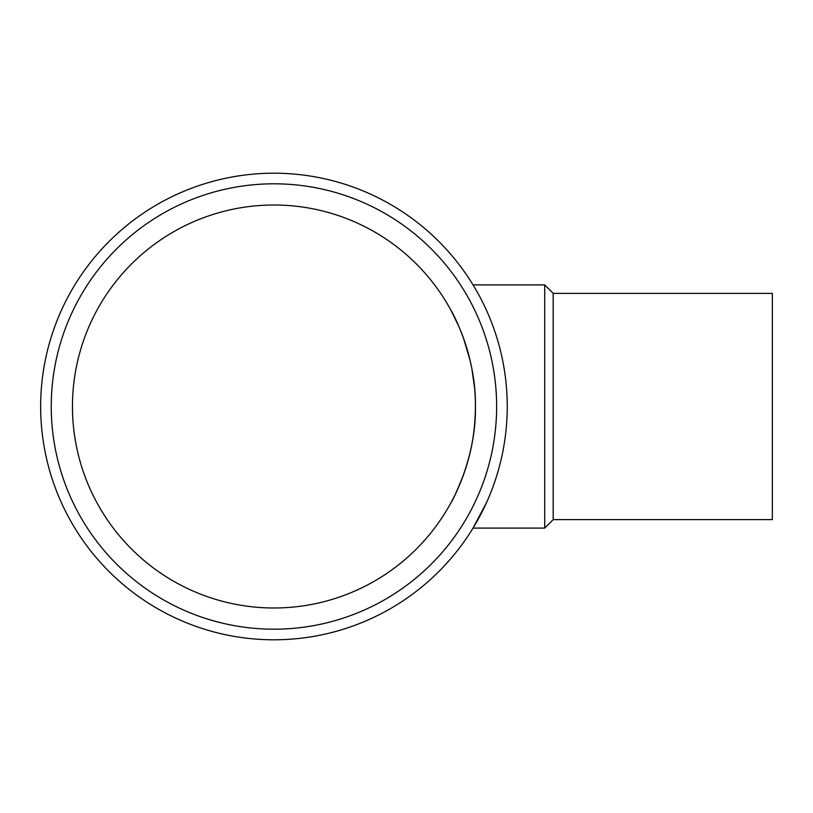 <?xml version="1.0" encoding="UTF-8"?>
<svg xmlns="http://www.w3.org/2000/svg" width="813" height="813" viewBox="0 0 813 813"><rect width="100%" height="100%" fill="white"/><g stroke="black" fill="none" stroke-linecap="round" stroke-linejoin="round"><path stroke-width="1.22" d="M473.43 527.464L473.044 528.094L544.71 528.094L544.71 284.906L473.044 284.906L473.4 285.485M473.044 528.094L486.509 502.647M544.71 528.094L553.196 519.609L553.196 293.391L544.71 284.906M553.196 519.609L772.35 519.609L772.35 293.391L553.196 293.391M468.136 460.209C472.77 444.172 475.199 426.266 475.432 406.5A201.482 201.482 0 0 1 173.199 580.99A201.482 201.482 0 0 1 173.199 232.01A201.482 201.482 0 0 1 475.432 406.5C476.357 458.898 450.869 503.338 451.012 502.647M51.249 406.5A222.691 222.691 0 0 0 385.291 599.354A222.691 222.691 0 0 0 385.291 213.646A222.691 222.691 0 0 0 51.249 406.5M40.65 406.5A233.301 233.301 0 0 0 390.596 608.541A233.301 233.301 0 0 0 390.596 204.459A233.301 233.301 0 0 0 40.65 406.5M451.256 502.18C453.176 499.558 457.292 490.31 463.634 474.426M474.518 387.374L471.845 368.685M470.178 360.809L463.603 338.493M459.01 326.826L451.012 310.353M451.256 310.81C453.989 315.119 476.255 357.344 475.432 406.5"/></g></svg>

